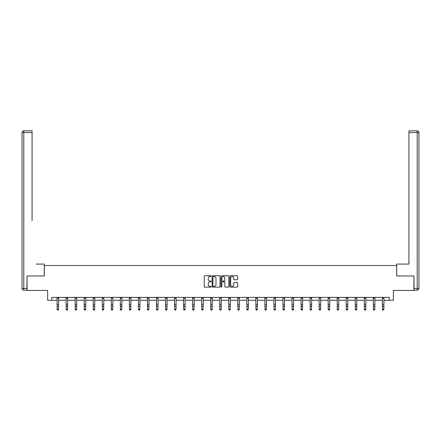 <?xml version="1.0" encoding="UTF-8"?>
<svg xmlns="http://www.w3.org/2000/svg" width="441" height="441" viewBox="0 0 441 441"><rect width="100%" height="100%" fill="white"/><g stroke="black" fill="none" stroke-linecap="round" stroke-linejoin="round"><path stroke-width="0.66" d="M211.233 276.165A0.397 0.397 0 0 0 210.837 275.763L204.795 275.763A0.568 0.568 0 0 0 204.227 276.331L204.227 286.567A0.568 0.568 0 0 0 204.795 287.135L210.837 287.135A0.397 0.397 0 0 0 211.233 286.738A0.397 0.397 0 0 0 210.837 286.341L210.054 286.341A1.819 1.819 0 0 1 208.235 284.522L208.235 283.668A1.819 1.819 0 0 1 210.054 281.849L210.837 281.849A0.397 0.397 0 0 0 211.233 281.452A0.397 0.397 0 0 0 210.837 281.055L210.054 281.055A1.819 1.819 0 0 1 208.235 279.23L208.235 278.381A1.819 1.819 0 0 1 210.054 276.562L210.837 276.562A0.397 0.397 0 0 0 211.233 276.165M237.115 279.77A0.568 0.568 0 0 0 237.682 279.203L237.682 276.331A0.568 0.568 0 0 0 237.115 275.763L230.406 275.763A0.568 0.568 0 0 0 229.838 276.331L229.838 286.567A0.568 0.568 0 0 0 230.406 287.135L237.115 287.135A0.568 0.568 0 0 0 237.682 286.567L237.682 283.1A0.568 0.568 0 0 0 237.115 282.532L234.243 282.532A0.568 0.568 0 0 0 233.675 283.1L233.675 284.82A1.521 1.521 0 0 1 232.153 286.341A1.521 1.521 0 0 1 230.637 284.82L230.637 278.084A1.521 1.521 0 0 1 232.153 276.562A1.521 1.521 0 0 1 233.675 278.084L233.675 279.203A0.568 0.568 0 0 0 234.243 279.77L237.115 279.77M51.707 300.277L51.707 297.377L389.293 297.377L389.293 300.277L393.35 300.277L393.35 290.426L413.912 290.426L413.912 275.945L396.646 275.945L396.646 265.521L44.354 265.521L44.354 275.945L27.088 275.945L27.088 290.426L47.65 290.426L47.65 300.277L57.126 300.277M220.004 276.331A0.568 0.568 0 0 0 219.436 275.763L212.727 275.763A0.568 0.568 0 0 0 212.154 276.331L212.154 286.567A0.568 0.568 0 0 0 212.727 287.135L219.436 287.135A0.568 0.568 0 0 0 220.004 286.567L220.004 276.331M221.564 275.763L228.273 275.763A0.568 0.568 0 0 1 228.846 276.331L228.846 286.567A0.568 0.568 0 0 1 228.273 287.135L225.406 287.135A0.568 0.568 0 0 1 224.833 286.567L224.833 282.416A0.568 0.568 0 0 0 224.265 281.849L222.363 281.849A0.568 0.568 0 0 0 221.795 282.416L221.795 286.738A0.397 0.397 0 0 1 221.393 287.135A0.397 0.397 0 0 1 220.996 286.738L220.996 276.331A0.568 0.568 0 0 1 221.564 275.763M58.57 300.277L66.161 300.277M67.605 300.277L75.196 300.277M76.646 300.277L84.231 300.277M85.681 300.277L93.266 300.277M94.716 300.277L102.306 300.277M103.751 300.277L111.341 300.277M112.791 300.277L120.376 300.277M121.826 300.277L129.411 300.277M130.861 300.277L138.452 300.277M139.896 300.277L147.487 300.277M148.937 300.277L156.522 300.277M157.972 300.277L165.557 300.277M167.007 300.277L174.597 300.277M176.042 300.277L183.632 300.277M185.077 300.277L192.667 300.277M194.117 300.277L201.702 300.277M203.152 300.277L210.737 300.277M212.187 300.277L219.778 300.277M221.222 300.277L228.813 300.277M230.263 300.277L237.848 300.277M239.298 300.277L246.883 300.277M248.333 300.277L255.923 300.277M257.368 300.277L264.958 300.277M266.403 300.277L273.993 300.277M275.443 300.277L283.028 300.277M284.478 300.277L292.063 300.277M293.513 300.277L301.104 300.277M302.548 300.277L310.139 300.277M311.589 300.277L319.174 300.277M320.624 300.277L328.209 300.277M329.659 300.277L337.249 300.277M338.694 300.277L346.284 300.277M347.734 300.277L355.319 300.277M356.769 300.277L364.354 300.277M365.804 300.277L373.395 300.277M374.839 300.277L382.43 300.277M383.874 300.277L389.293 300.277M213.35 276.562A0.397 0.397 0 0 0 212.953 276.959L212.953 285.944A0.397 0.397 0 0 0 213.35 286.341L214.177 286.341A1.819 1.819 0 0 0 215.996 284.522L215.996 278.381A1.819 1.819 0 0 0 214.177 276.562L213.35 276.562M224.833 278.111A1.521 1.521 0 0 0 223.317 276.59A1.521 1.521 0 0 0 221.795 278.111L221.795 280.482A0.568 0.568 0 0 0 222.363 281.055L224.265 281.055A0.568 0.568 0 0 0 224.833 280.482L224.833 278.111M57.049 297.377L57.126 309.196L58.57 309.196L58.135 310.155L57.556 310.023L58.135 310.155M58.135 310.023L58.57 309.196L58.647 297.377M57.556 310.155L57.126 309.516L57.556 310.023M44.293 275.945L44.293 264.071L36.068 264.071M32.072 132.581L23.786 132.581L23.786 130.845L32.072 130.845L32.072 220.627M23.786 290.139L23.786 288.403L22.05 288.403A1.736 1.736 0 0 0 23.786 290.139L26.918 290.139L23.786 290.139A1.736 1.736 0 0 1 22.05 288.403L22.05 132.581A1.736 1.736 0 0 1 23.786 130.845A1.736 1.736 0 0 0 22.05 132.581L23.786 132.581L23.786 288.403L26.918 288.403L27.088 275.945M26.918 288.403L26.918 290.139M404.932 264.071L408.928 264.071L408.928 130.845L417.214 130.845L408.928 130.845M396.707 275.945L396.707 264.071L408.928 264.071L408.928 220.627M417.214 290.139L414.082 290.139L417.214 290.139A1.736 1.736 0 0 0 418.95 288.403L418.95 132.581L418.95 288.403A1.736 1.736 0 0 1 417.214 290.139L417.214 132.581L408.928 132.581M414.082 290.139L413.912 275.945M418.95 132.581A1.736 1.736 0 0 0 417.214 130.845A1.736 1.736 0 0 1 418.95 132.581A1.736 1.736 0 0 0 417.214 130.845L417.214 132.581L418.95 132.581A1.736 1.736 0 0 0 417.214 130.845M66.084 297.377L66.161 309.196L67.605 309.196L67.175 310.155L66.597 310.023L67.175 310.155M67.175 310.023L67.605 309.196L67.682 297.377M66.597 310.155L66.161 309.516L66.597 310.023M75.124 297.377L75.196 309.196L76.646 309.196L76.21 310.155L75.632 310.023L76.21 310.155M76.21 310.023L76.646 309.196L76.717 297.377M75.632 310.155L75.196 309.516L75.632 310.023M84.159 297.377L84.231 309.196L85.681 309.196L85.245 310.155L84.666 310.023L85.245 310.155M85.245 310.023L85.681 309.196L85.752 297.377M84.666 310.155L84.231 309.516L84.666 310.023M93.194 297.377L93.266 309.196L94.716 309.196L94.28 310.155L93.701 310.023L94.28 310.155M94.28 310.023L94.716 309.196L94.787 297.377M93.701 310.155L93.266 309.516L93.701 310.023M102.229 297.377L102.306 309.196L103.751 309.196L103.321 310.155L102.736 310.023L103.321 310.155M103.321 310.023L103.751 309.196L103.828 297.377M102.736 310.155L102.306 309.516L102.736 310.023M111.27 297.377L111.341 309.196L112.791 309.196L112.356 310.155L111.777 310.023L112.356 310.155M112.356 310.023L112.791 309.196L112.863 297.377M111.777 310.155L111.341 309.516L111.777 310.023M120.305 297.377L120.376 309.196L121.826 309.196L121.391 310.155L120.812 310.023L121.391 310.155M121.391 310.023L121.826 309.196L121.898 297.377M120.812 310.155L120.376 309.516L120.812 310.023M129.34 297.377L129.411 309.196L130.861 309.196L130.426 310.155L129.847 310.023L130.426 310.155M130.426 310.023L130.861 309.196L130.933 297.377M129.847 310.155L129.411 309.516L129.847 310.023M138.375 297.377L138.452 309.196L139.896 309.196L139.461 310.155L138.882 310.023L139.461 310.155M139.461 310.023L139.896 309.196L139.973 297.377M138.882 310.155L138.452 309.516L138.882 310.023M147.41 297.377L147.487 309.196L148.937 309.196L148.501 310.155L147.922 310.023L148.501 310.155M148.501 310.023L148.937 309.196L149.008 297.377M147.922 310.155L147.487 309.516L147.922 310.023M156.45 297.377L156.522 309.196L157.972 309.196L157.536 310.155L156.957 310.023L157.536 310.155M157.536 310.023L157.972 309.196L158.043 297.377M156.957 310.155L156.522 309.516L156.957 310.023M165.485 297.377L165.557 309.196L167.007 309.196L166.571 310.155L165.992 310.023L166.571 310.155M166.571 310.023L167.007 309.196L167.078 297.377M165.992 310.155L165.557 309.516L165.992 310.023M174.52 297.377L174.597 309.196L176.042 309.196L175.606 310.155L175.027 310.023L175.606 310.155M175.606 310.023L176.042 309.196L176.119 297.377M175.027 310.155L174.597 309.516L175.027 310.023M183.555 297.377L183.632 309.196L185.077 309.196L184.647 310.155L184.068 310.023L184.647 310.155M184.647 310.023L185.077 309.196L185.154 297.377M184.068 310.155L183.632 309.516L184.068 310.023M192.596 297.377L192.667 309.196L194.117 309.196L193.682 310.155L193.103 310.023L193.682 310.155M193.682 310.023L194.117 309.196L194.189 297.377M193.103 310.155L192.667 309.516L193.103 310.023M201.631 297.377L201.702 309.196L203.152 309.196L202.717 310.155L202.138 310.023L202.717 310.155M202.717 310.023L203.152 309.196L203.224 297.377M202.138 310.155L201.702 309.516L202.138 310.023M210.666 297.377L210.737 309.196L212.187 309.196L211.752 310.155L211.173 310.023L211.752 310.155M211.752 310.023L212.187 309.196L212.259 297.377M211.173 310.155L210.737 309.516L211.173 310.023M219.701 297.377L219.778 309.196L221.222 309.196L220.792 310.155L220.208 310.023L220.792 310.155M220.792 310.023L221.222 309.196L221.299 297.377M220.208 310.155L219.778 309.516L220.208 310.023M228.741 297.377L228.813 309.196L230.263 309.196L229.827 310.155L229.248 310.023L229.827 310.155M229.827 310.023L230.263 309.196L230.334 297.377M229.248 310.155L228.813 309.516L229.248 310.023M237.776 297.377L237.848 309.196L239.298 309.196L238.862 310.155L238.283 310.023L238.862 310.155M238.862 310.023L239.298 309.196L239.369 297.377M238.283 310.155L237.848 309.516L238.283 310.023M246.811 297.377L246.883 309.196L248.333 309.196L247.897 310.155L247.318 310.023L247.897 310.155M247.897 310.023L248.333 309.196L248.404 297.377M247.318 310.155L246.883 309.516L247.318 310.023M255.846 297.377L255.923 309.196L257.368 309.196L256.932 310.155L256.353 310.023L256.932 310.155M256.932 310.023L257.368 309.196L257.445 297.377M256.353 310.155L255.923 309.516L256.353 310.023M264.881 297.377L264.958 309.196L266.403 309.196L265.973 310.155L265.394 310.023L265.973 310.155M265.973 310.023L266.403 309.196L266.48 297.377M265.394 310.155L264.958 309.516L265.394 310.023M273.922 297.377L273.993 309.196L275.443 309.196L275.008 310.155L274.429 310.023L275.008 310.155M275.008 310.023L275.443 309.196L275.515 297.377M274.429 310.155L273.993 309.516L274.429 310.023M282.957 297.377L283.028 309.196L284.478 309.196L284.043 310.155L283.464 310.023L284.043 310.155M284.043 310.023L284.478 309.196L284.55 297.377M283.464 310.155L283.028 309.516L283.464 310.023M291.992 297.377L292.063 309.196L293.513 309.196L293.078 310.155L292.499 310.023L293.078 310.155M293.078 310.023L293.513 309.196L293.59 297.377M292.499 310.155L292.063 309.516L292.499 310.023M301.027 297.377L301.104 309.196L302.548 309.196L302.118 310.155L301.539 310.023L302.118 310.155M302.118 310.023L302.548 309.196L302.625 297.377M301.539 310.155L301.104 309.516L301.539 310.023M310.067 297.377L310.139 309.196L311.589 309.196L311.153 310.155L310.574 310.023L311.153 310.155M311.153 310.023L311.589 309.196L311.66 297.377M310.574 310.155L310.139 309.516L310.574 310.023M319.102 297.377L319.174 309.196L320.624 309.196L320.188 310.155L319.609 310.023L320.188 310.155M320.188 310.023L320.624 309.196L320.695 297.377M319.609 310.155L319.174 309.516L319.609 310.023M328.137 297.377L328.209 309.196L329.659 309.196L329.223 310.155L328.644 310.023L329.223 310.155M329.223 310.023L329.659 309.196L329.73 297.377M328.644 310.155L328.209 309.516L328.644 310.023M337.172 297.377L337.249 309.196L338.694 309.196L338.264 310.155L337.679 310.023L338.264 310.155M338.264 310.023L338.694 309.196L338.771 297.377M337.679 310.155L337.249 309.516L337.679 310.023M346.213 297.377L346.284 309.196L347.734 309.196L347.299 310.155L346.72 310.023L347.299 310.155M347.299 310.023L347.734 309.196L347.806 297.377M346.72 310.155L346.284 309.516L346.72 310.023M355.248 297.377L355.319 309.196L356.769 309.196L356.334 310.155L355.755 310.023L356.334 310.155M356.334 310.023L356.769 309.196L356.841 297.377M355.755 310.155L355.319 309.516L355.755 310.023M364.283 297.377L364.354 309.196L365.804 309.196L365.368 310.155L364.79 310.023L365.368 310.155M365.368 310.023L365.804 309.196L365.876 297.377M364.79 310.155L364.354 309.516L364.79 310.023M373.318 297.377L373.395 309.196L374.839 309.196L374.403 310.155L373.825 310.023L374.403 310.155M374.403 310.023L374.839 309.196L374.916 297.377M373.825 310.155L373.395 309.516L373.825 310.023M382.353 297.377L382.43 309.196L383.874 309.196L383.444 310.155L382.865 310.023L383.444 310.155M383.444 310.023L383.874 309.196L383.951 297.377M382.865 310.155L382.43 309.516L382.865 310.023M58.642 297.394L57.054 297.394M58.57 304.444L57.126 304.444M58.57 306.434L57.126 306.434M58.57 298.331L57.126 298.331M414.082 288.403L418.95 288.403M67.677 297.394L66.089 297.394M67.605 304.444L66.161 304.444M67.605 306.434L66.161 306.434M67.605 298.331L66.161 298.331M76.712 297.394L75.13 297.394M76.646 304.444L75.196 304.444M76.646 306.434L75.196 306.434M76.646 298.331L75.196 298.331M85.747 297.394L84.165 297.394M85.681 304.444L84.231 304.444M85.681 306.434L84.231 306.434M85.681 298.331L84.231 298.331M94.787 297.394L93.2 297.394M94.716 304.444L93.266 304.444M94.716 306.434L93.266 306.434M94.716 298.331L93.266 298.331M103.822 297.394L102.235 297.394M103.751 304.444L102.306 304.444M103.751 306.434L102.306 306.434M103.751 298.331L102.306 298.331M112.857 297.394L111.27 297.394M112.791 304.444L111.341 304.444M112.791 306.434L111.341 306.434M112.791 298.331L111.341 298.331M121.892 297.394L120.31 297.394M121.826 304.444L120.376 304.444M121.826 306.434L120.376 306.434M121.826 298.331L120.376 298.331M130.933 297.394L129.345 297.394M130.861 304.444L129.411 304.444M130.861 306.434L129.411 306.434M130.861 298.331L129.411 298.331M139.968 297.394L138.38 297.394M139.896 304.444L138.452 304.444M139.896 306.434L138.452 306.434M139.896 298.331L138.452 298.331M149.003 297.394L147.415 297.394M148.937 304.444L147.487 304.444M148.937 306.434L147.487 306.434M148.937 298.331L147.487 298.331M158.038 297.394L156.456 297.394M157.972 304.444L156.522 304.444M157.972 306.434L156.522 306.434M157.972 298.331L156.522 298.331M167.073 297.394L165.491 297.394M167.007 304.444L165.557 304.444M167.007 306.434L165.557 306.434M167.007 298.331L165.557 298.331M176.113 297.394L174.526 297.394M176.042 304.444L174.597 304.444M176.042 306.434L174.597 306.434M176.042 298.331L174.597 298.331M185.148 297.394L183.561 297.394M185.077 304.444L183.632 304.444M185.077 306.434L183.632 306.434M185.077 298.331L183.632 298.331M194.183 297.394L192.596 297.394M194.117 304.444L192.667 304.444M194.117 306.434L192.667 306.434M194.117 298.331L192.667 298.331M203.218 297.394L201.636 297.394M203.152 304.444L201.702 304.444M203.152 306.434L201.702 306.434M203.152 298.331L201.702 298.331M212.259 297.394L210.671 297.394M212.187 304.444L210.737 304.444M212.187 306.434L210.737 306.434M212.187 298.331L210.737 298.331M221.294 297.394L219.706 297.394M221.222 304.444L219.778 304.444M221.222 306.434L219.778 306.434M221.222 298.331L219.778 298.331M230.329 297.394L228.741 297.394M230.263 304.444L228.813 304.444M230.263 306.434L228.813 306.434M230.263 298.331L228.813 298.331M239.364 297.394L237.782 297.394M239.298 304.444L237.848 304.444M239.298 306.434L237.848 306.434M239.298 298.331L237.848 298.331M248.404 297.394L246.817 297.394M248.333 304.444L246.883 304.444M248.333 306.434L246.883 306.434M248.333 298.331L246.883 298.331M257.439 297.394L255.852 297.394M257.368 304.444L255.923 304.444M257.368 306.434L255.923 306.434M257.368 298.331L255.923 298.331M266.474 297.394L264.887 297.394M266.403 304.444L264.958 304.444M266.403 306.434L264.958 306.434M266.403 298.331L264.958 298.331M275.509 297.394L273.927 297.394M275.443 304.444L273.993 304.444M275.443 306.434L273.993 306.434M275.443 298.331L273.993 298.331M284.544 297.394L282.962 297.394M284.478 304.444L283.028 304.444M284.478 306.434L283.028 306.434M284.478 298.331L283.028 298.331M293.585 297.394L291.997 297.394M293.513 304.444L292.063 304.444M293.513 306.434L292.063 306.434M293.513 298.331L292.063 298.331M302.62 297.394L301.032 297.394M302.548 304.444L301.104 304.444M302.548 306.434L301.104 306.434M302.548 298.331L301.104 298.331M311.655 297.394L310.067 297.394M311.589 304.444L310.139 304.444M311.589 306.434L310.139 306.434M311.589 298.331L310.139 298.331M320.69 297.394L319.108 297.394M320.624 304.444L319.174 304.444M320.624 306.434L319.174 306.434M320.624 298.331L319.174 298.331M329.73 297.394L328.143 297.394M329.659 304.444L328.209 304.444M329.659 306.434L328.209 306.434M329.659 298.331L328.209 298.331M338.765 297.394L337.178 297.394M338.694 304.444L337.249 304.444M338.694 306.434L337.249 306.434M338.694 298.331L337.249 298.331M347.8 297.394L346.213 297.394M347.734 304.444L346.284 304.444M347.734 306.434L346.284 306.434M347.734 298.331L346.284 298.331M356.835 297.394L355.253 297.394M356.769 304.444L355.319 304.444M356.769 306.434L355.319 306.434M356.769 298.331L355.319 298.331M365.87 297.394L364.288 297.394M365.804 304.444L364.354 304.444M365.804 306.434L364.354 306.434M365.804 298.331L364.354 298.331M374.911 297.394L373.323 297.394M374.839 304.444L373.395 304.444M374.839 306.434L373.395 306.434M374.839 298.331L373.395 298.331M383.946 297.394L382.358 297.394M383.874 304.444L382.43 304.444M383.874 306.434L382.43 306.434M383.874 298.331L382.43 298.331"/></g></svg>

